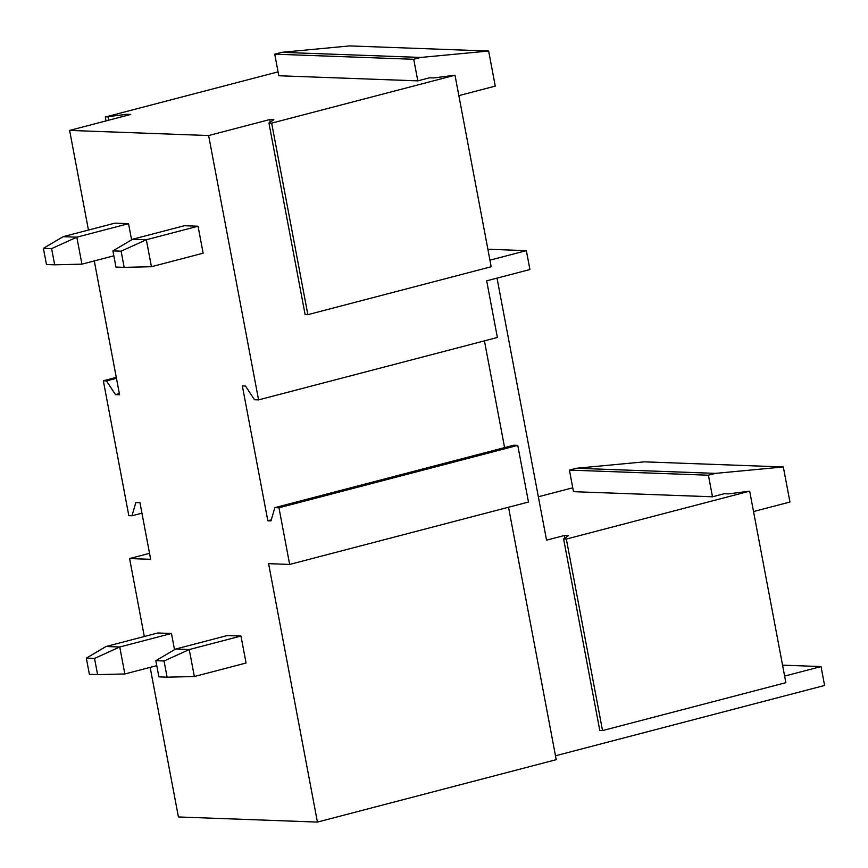 <?xml version="1.0" encoding="UTF-8"?>
<svg xmlns="http://www.w3.org/2000/svg" width="868" height="868" viewBox="0 0 868 868"><rect width="100%" height="100%" fill="white"/><g stroke="black" fill="none" stroke-linecap="round" stroke-linejoin="round"><path stroke-width="1.3" d="M94.276 260.932L119.567 394.777L115.466 394.625L106.482 380.9L103.335 380.781L128.822 515.657L131.969 515.776L135.853 502.518L139.954 502.67L150.663 559.317L129.592 558.547L144.316 636.504M115.466 394.625L119.35 393.605M106.482 380.9L116.453 378.296M103.335 380.781L116.279 377.396M131.969 515.776L141.94 513.172M489.943 260.161L526.355 250.646L529.925 269.536L486.677 280.831L497.375 337.478L258.577 399.888L254.476 399.736L245.492 386.01L242.346 385.902L267.832 520.778L271.272 519.878M487.881 249.235L526.355 250.646M274.733 54.174L278.802 75.755L417.812 80.865L413.732 59.284L274.733 54.174L281.785 52.33L349.63 45.917L488.641 51.038L495.27 86.106L458.857 95.621M281.785 52.33L420.785 57.44L488.641 51.038M413.732 59.284L420.785 57.44M88.449 230.063L69.614 130.417L130.732 114.446L126.62 114.305L126.847 115.466M278.075 71.86L105.299 117.017L126.62 114.305M69.614 130.417L208.624 135.538L269.742 119.567L270.23 122.16M417.812 80.865L429.562 77.794L433.674 77.946L454.995 75.223L271.662 123.137L268.928 123.039L273.843 119.719L269.742 119.567M569.408 470.098L708.407 475.208L712.487 496.789L573.488 491.679L569.408 470.098L576.46 468.253L644.306 461.841L783.316 466.962L789.945 502.029L753.533 511.545M712.487 496.789L724.237 493.718L728.35 493.87L749.681 491.158L566.337 539.061L563.603 538.963L568.518 535.643L564.417 535.491L546.547 540.156L497.038 278.129M267.832 520.778L270.979 520.887L274.863 507.639L513.661 445.23L517.762 445.382L528.471 502.029L289.662 564.439L268.592 563.658L317.428 822.083L556.225 759.674L508.529 507.238M484.431 340.864L504.601 447.595M782.556 665.159L821.03 666.57L784.618 676.085M783.316 466.962L715.46 473.375L576.46 468.253M708.407 475.208L715.46 473.375M572.75 487.794L538.355 496.778M821.03 666.57L824.6 685.46L555.498 755.789M289.662 564.439L278.964 507.791L517.762 445.382M150.153 667.362L178.417 816.962L317.428 822.083M208.624 135.538L258.577 399.888M278.964 507.791L274.863 507.639M43.4 248.313L51.613 248.617L54.662 264.805L46.46 264.501L43.4 248.313L63.147 236.671L76.829 237.181L128.54 223.662L131.6 239.85M128.54 223.662L114.858 223.163L63.147 236.671M171.463 633.488L157.781 632.978L106.07 646.497L119.751 646.996L171.463 633.488L174.522 649.676M198.045 226.222L203.145 253.196L151.433 266.715L146.334 239.742L198.045 226.222L184.363 225.723L132.652 239.232L146.334 239.742L121.108 251.177L124.167 267.355L151.433 266.715M240.968 636.038L227.286 635.539L175.575 649.047L189.257 649.557L240.968 636.038L246.067 663.011L194.356 676.53L189.257 649.557L164.041 660.993L167.101 677.181L194.356 676.53M129.592 558.547L149.524 553.339M564.417 535.491L564.905 538.084M563.603 538.963L599.799 730.487L602.533 730.585L566.337 539.061M749.681 491.158L785.865 682.671L602.533 730.585M105.299 117.017L106.026 120.902M108.033 117.115L108.619 120.229M268.928 123.039L305.113 314.563L307.858 314.661L271.662 123.137M454.995 75.223L491.19 266.747L307.858 314.661M54.662 264.805L81.928 264.154L113.838 255.81M81.928 264.154L76.829 237.181L51.613 248.617M94.536 658.432L97.596 674.62L89.382 674.317L86.323 658.128L94.536 658.432L119.751 646.996L124.851 673.969L156.761 665.637M86.323 658.128L106.07 646.497M97.596 674.62L124.851 673.969M124.167 267.355L115.965 267.062L112.905 250.874L121.108 251.177M112.905 250.874L132.652 239.232M164.041 660.993L155.828 660.689L158.887 676.877L167.101 677.181M155.828 660.689L175.575 649.047"/></g></svg>
